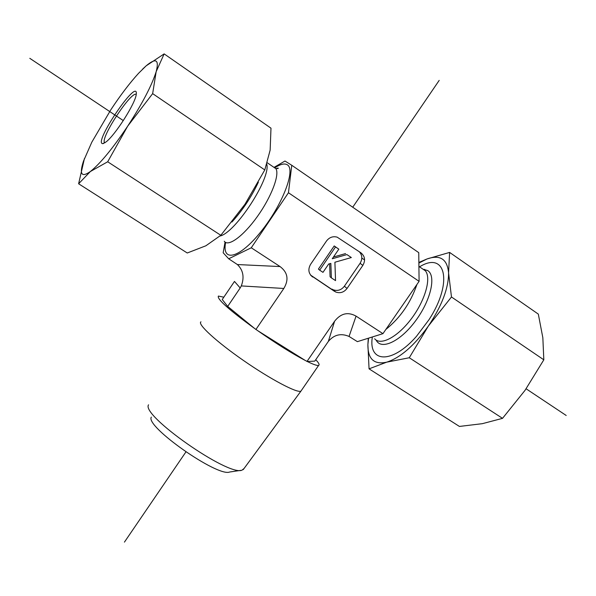 <?xml version="1.0" encoding="UTF-8"?>
<svg xmlns="http://www.w3.org/2000/svg" width="596" height="596" viewBox="0 0 596 596"><rect width="100%" height="100%" fill="white"/><g stroke="black" fill="none" stroke-linecap="round" stroke-linejoin="round"><path stroke-width="0.89" d="M151.332 417.111C144.88 426.229 217.726 477.344 229.684 472.01L240.791 470.371M244.084 468.478L241.961 470.192C228.313 476.554 140.589 415.032 148.568 404.811M200.979 321.84C196.933 323.792 216.199 341.59 243.459 360.468C270.666 379.369 297.344 393.42 300.935 391.125L301.509 390.291M223.82 297.188L218.397 296.07C216.743 298.887 228.804 309.682 254.574 328.448L257.658 330.638C276.179 343.572 292.04 353.51 305.234 360.446L307.32 361.504C313.548 364.573 317.325 365.855 318.659 365.348C319.687 364.879 318.957 363.262 316.461 360.491L315.738 359.708M227.694 306.411L240.181 287.972L234.474 281.431L222.241 299.527L227.694 306.411L254.574 328.448M257.658 330.638L305.234 360.446M307.32 361.504L314.77 361.116L328.344 341.433C334.036 334.676 340.934 333.008 349.055 336.435L357.384 341.65L382.945 333.656L419.092 281.349L418.75 252.644L291.772 165.278L288.457 192.746L251.266 247.78L228.693 258.791L223.165 252.764L225.05 242.073M274.316 167.208L284.977 161.024L291.772 165.278M288.457 192.746L419.092 281.349M306.947 361.519L334.594 321.244C340.793 313.34 347.952 311.634 356.065 316.126L382.945 333.656M351.342 257.546L334.9 262.233L335.548 280.627L331.369 277.87L330.847 263.387L328.687 263.998L322.987 272.35L319.672 270.159L335.518 246.938L338.826 249.158L332.27 258.753L346.924 254.589L351.342 257.546L346.924 254.589M329.618 263.737L330.087 276.782L331.369 277.87M335.518 246.938L334.214 245.939L318.42 269.087L319.672 270.159M334.214 245.939L338.826 249.158M333.455 257.018L345.591 253.576M240.181 287.972L241.298 285.924C244.524 277.296 243.22 270.174 237.402 264.55L228.693 258.791M255.885 329.528L283.83 288.464C289.03 279.718 287.771 272.417 280.06 266.561L251.266 247.78M310.568 275.076L335.704 292.01C340.145 293.56 343.922 292.375 347.036 288.457L344.384 286.214L360.088 263.298C362.591 259.059 362.331 255.2 359.306 251.728M331.972 289.12L333.127 289.745C337.537 291.288 341.292 290.11 344.384 286.214M334.542 291.377L310.814 275.389M360.088 263.298L362.852 265.391C365.624 260.43 364.983 256.25 360.938 252.831L337.157 237.148C332.903 236.031 329.35 237.312 326.496 241.007L310.553 264.393C307.789 269.407 308.482 273.616 312.632 277.006M362.852 265.391L347.036 288.457M104.725 142.876L104.412 142.429C100.948 136.819 131.589 90.555 136.238 94.451M105.969 141.982C115.073 135.359 135.612 103.056 136.246 94.354C138.674 76.012 92.901 143.405 102.691 143.643L105.969 141.982M110.796 109.828L91.806 142.198L83.514 161.076C79.179 174.285 81.473 177.764 90.383 171.514C100.322 163.542 112.748 148.434 127.671 126.173C142.332 103.577 151.831 85.414 156.167 71.669C159.296 59.57 155.966 57.618 146.169 65.821L138.622 73.241C129.801 82.889 120.534 95.084 110.796 109.828M142.593 69.129L146.169 65.821L164.146 53.886L156.167 71.669L152.65 93.632L127.671 126.173L107.69 161.777L90.383 171.514L78.612 183.769L84.446 158.491M78.612 183.769L187.248 252.995L205.851 245.798L220.825 235.293L245.008 204.205L264.788 169.934L270.152 150.11L270.986 128.185L164.146 53.886M220.825 235.293L107.69 161.777M264.788 169.934L152.65 93.632M419.554 266.837C445.607 250.596 453.355 282.385 429.023 319.665L416.418 336.405C392.041 364.283 368.283 362.942 372.299 337.239M368.559 338.155L367.896 344.555C367.762 359.053 374.035 364.923 386.722 362.159C400.236 357.816 414.108 345.799 428.323 326.109C441.874 305.83 448.624 288.091 448.579 272.886L451.477 296.979L428.323 326.109L409.273 357.749L386.722 362.159L369.058 368.85L459.419 426.438L482.343 423.674L502.525 418.347L524.994 390.395L543.82 359.813L542.844 337.753L538.322 314.114L449.615 252.421L448.579 272.886C447.305 259.036 440.109 254.403 426.989 258.969L418.876 263.082M369.058 368.85L367.896 344.555L368.283 338.245M418.869 262.441L426.989 258.969L449.615 252.421M409.273 357.749L502.525 418.347M451.477 296.979L543.82 359.813M29.8 58.326L123.312 120.593M526.119 388.793L566.2 415.479M124.437 542.114L185.907 451.939M352.728 207.214L439.192 80.386M273.266 166.873L275.881 168.653C279.867 174.598 271.351 197.015 257.353 216.542C243.406 236.158 228.097 247.258 224.282 241.231M275.024 167.662C280.44 164.138 284.508 163.17 287.242 164.764C296.1 169.376 282.377 205.18 260.884 231.732C239.488 258.537 221.615 262.784 225.623 242.453M266.822 164.273C270.763 178.629 235.331 232.857 219.999 236.031M258.366 182.197C251.475 196.889 242.661 210.172 231.933 222.032M385.835 329.476C400.303 317.78 410.674 302.783 416.932 284.478M374.66 338.774C380.62 346.015 397.681 337.083 411.367 318.756C425.134 300.526 431.511 278.071 425.402 270.83L421.789 268.364M376.106 340.055C380.993 350.403 400.072 341.739 415.308 321.199C430.67 300.809 436.473 275.941 427.719 270.577L423.041 269.221M356.065 316.126L349.055 336.435M241.298 285.924L283.83 288.464M280.06 266.561L237.402 264.55M334.594 321.244L328.344 341.433M243.228 469.633L300.935 391.125L318.659 365.348M275.881 168.653L278.101 168.489C278.652 167.908 277.915 167.96 275.888 168.661L267.291 162.79M361.809 258.068L364.581 259.938M424.605 269.362L425.402 270.83L418.913 266.397M335.704 292.01L333.127 289.745M103.667 143.435L102.691 143.643M104.911 142.757L104.412 142.429"/></g></svg>
